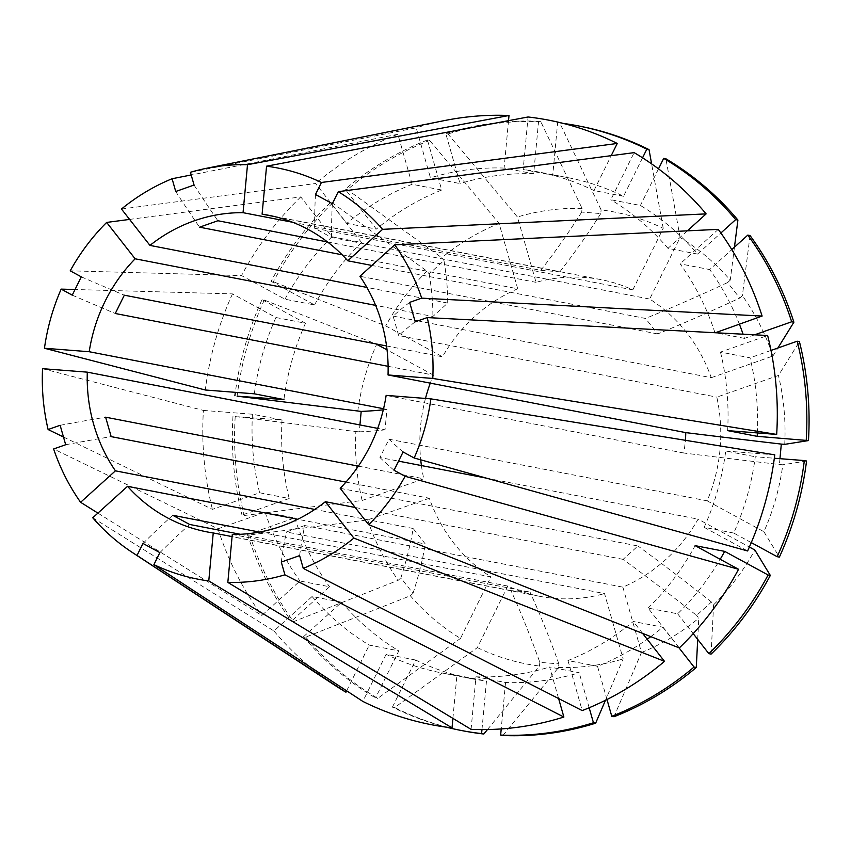 <?xml version="1.0" encoding="UTF-8"?>
<svg xmlns="http://www.w3.org/2000/svg" width="851" height="851" viewBox="0 0 851 851"><rect width="100%" height="100%" fill="white"/><g stroke="black" fill="none" stroke-linecap="round" stroke-linejoin="round"><path stroke-width="0.64" stroke-dasharray="4.25 3.19" d="M299.616 555.618A733.105 236.163 -109.4 0 1 304.722 525.535L622.879 587.147A161.286 150.042 -79 0 0 698.118 519.131L749.369 547.023M403.087 451.966A733.105 76.09 -153.7 0 1 389.003 439.222L379.961 457.53L398.555 461.136M486.432 478.145L698.118 519.131M389.003 439.222L707.16 500.835A161.286 150.042 -79 0 0 716.808 397.13L778.442 375.461L799.429 341.655M409.661 302.382A733.105 128.565 164.1 0 0 393.119 316.093L398.651 335.528L716.808 397.13M393.119 316.093L414.767 320.284M417.862 320.88L711.276 377.695A161.286 150.042 -79 0 0 649.685 299.052L680.098 237.525L665.908 158.797M315.487 194.496A733.105 257.906 118.6 0 0 314.647 228.259L331.528 237.45L649.685 299.052M314.647 228.259L632.804 289.872A161.286 150.042 -79 0 0 600.955 279.628A161.286 150.042 -79 0 0 536.045 282.341L517.44 217.005L447.998 133.99L445.775 133.554L460.019 183.571L430.457 177.838L416.203 127.82L190.422 172.296M327.529 241.971L536.045 282.341M274.511 216.558L559.841 271.809L540.779 270.331L292.733 222.292M711.276 377.695L772.91 356.026A230.196 214.154 -79 0 0 742.37 295.659L739.71 298.063A1172.965 334.645 -38.1 0 1 657.663 333.932L645.537 318.444L371.898 265.459M657.663 333.932L359.93 276.277M707.16 500.835L763.9 531.715A230.196 214.154 -79 0 0 782.824 464.774L779.41 464.508A1172.965 45.433 5.3 0 1 683.874 453.04L685.523 440.318M683.874 453.04L386.141 395.385M711.096 654.089L713.606 604.795L711.425 602.019L696.607 615.411A1172.965 270.384 47.9 0 0 623.113 559.362L637.931 545.97L340.198 488.314M623.113 559.362L355.207 507.483M304.722 525.535L286.383 531.981L604.54 593.594L623.155 658.929L605.465 700.277M502.867 735.498L558.533 667.514L558.873 663.854L539.821 662.365A1172.965 427.819 94.4 0 0 510.983 590.615L530.035 592.094L232.291 534.439M510.983 590.615L232.089 536.609M92.748 517.78L273.958 630.974L312.094 596.498L341.655 602.231L303.53 636.697L305.743 637.122L410.352 595.764L413.012 593.36L400.874 577.872A1172.965 334.645 141.9 0 0 413.15 528.492L425.277 543.98L297.744 519.28M413.15 528.492L314.774 509.441M383.29 409.82A1172.965 45.433 -174.7 0 0 386.939 409.384L385.035 429.808L377.695 428.383M386.939 409.384L383.556 408.725M129.597 219.409L300.775 196.911L331.996 236.769L361.558 242.492L330.348 202.644L332.56 203.07L426.989 271.139L429.159 273.916L443.977 260.523A1172.965 270.384 -132.1 0 1 447.7 303.062L432.882 316.455L375.621 305.371M447.7 303.062L366.877 287.415M342.134 254.789L517.716 288.787A161.286 150.042 -79 0 0 442.477 356.803L385.737 325.922L273.331 281.745L271.107 281.309L314.54 304.945L284.968 299.222L241.535 275.586L70.218 270.82M386.545 345.963L442.477 356.803M388.109 366.324L433.436 375.1A161.286 150.042 -79 0 0 430.276 383.141M425.489 398.449A161.286 150.042 -79 0 0 420.734 459.827M421.415 465.561A161.286 150.042 -79 0 0 423.777 478.805L362.154 500.473L244.226 515.515L242.014 515.078L289.18 498.495L259.619 492.772L212.442 509.366L63.474 436.999M358.356 466.135L423.777 478.805M345.963 482.091L429.319 498.239A161.286 150.042 -79 0 0 490.91 576.882L259.459 532.066M240.376 534.29L507.792 586.062A161.286 150.042 -79 0 0 539.64 596.306A161.286 150.042 -79 0 0 604.54 593.594M357.771 411.161A230.196 214.154 -79 0 1 376.695 344.219L264.278 300.041L262.065 299.616L305.488 323.242L275.926 317.519L232.493 293.882L75.037 289.51M232.493 293.882A307.913 286.457 -79 0 0 205.314 390.003M97.918 513.11L261.821 615.486L299.956 581.01L329.528 586.743L291.404 621.198L293.616 621.634L398.225 580.276L400.874 577.872M429.319 498.239L367.685 519.908L249.769 534.949L247.545 534.524L294.723 517.929L265.15 512.206L217.973 528.801L53.634 448.966M217.973 528.801A307.913 286.457 -79 0 0 261.821 615.486M121.47 209.027L315.593 183.518L346.814 223.377L376.376 229.1L345.166 189.252L347.378 189.677L441.807 257.747L443.977 260.523M517.716 288.787L499.101 223.451L429.659 140.436L427.447 140L441.69 190.018L412.118 184.284L397.874 134.267L191.188 174.976M397.874 134.267A307.913 286.457 -79 0 0 315.593 183.518M784.728 444.35A230.196 214.154 -79 0 0 778.442 375.461M779.952 458.678L779.41 464.508M264.278 300.041A307.902 286.447 -79 0 0 237.11 396.162M249.769 534.949A307.902 286.447 -79 0 0 293.616 621.634M367.685 519.908A230.196 214.154 -79 0 0 398.225 580.276M429.659 140.436A307.902 286.447 -79 0 0 347.378 189.677M499.101 223.451A230.196 214.154 -79 0 0 441.807 257.747M632.804 289.872L663.227 228.334A230.196 214.154 -79 0 0 601.114 209.899L559.852 123.14L557.628 122.714L552.735 175.263L523.174 169.54L528.067 116.981M580.361 126.288A307.902 286.447 -79 0 0 559.852 123.14M663.227 228.334L651.611 163.881M806.546 461.008L782.824 464.774M763.9 531.715L779.378 557.118M487.474 729.541L539.481 666.035L539.821 662.365M507.792 586.062L477.368 647.6L394.619 707.543A307.902 286.447 -79 0 0 463.295 730.871M477.368 647.6A230.196 214.154 -79 0 0 539.481 666.035M697.703 639.409L698.788 618.188L696.607 615.411M622.879 587.147L641.484 652.483L613.997 716.733M641.484 652.483A230.196 214.154 -79 0 0 698.788 618.188M262.065 299.616A307.902 286.447 -79 0 0 235.333 392.332M247.545 534.524A307.902 286.447 -79 0 0 291.404 621.198M427.447 140A307.902 286.447 -79 0 0 345.166 189.252M563.362 123.427A307.902 286.447 -79 0 0 557.628 122.714M394.619 707.543L392.407 707.117A307.902 286.447 -79 0 0 446.456 727.179M305.488 323.242A255.119 237.344 -79 0 0 283.926 399.545M294.723 517.929A255.119 237.344 -79 0 0 329.528 586.743M441.69 190.018A255.119 237.344 -79 0 0 376.376 229.1M642.548 157.818L623.538 196.283A255.119 237.344 -79 0 0 568.106 177.689A255.119 237.344 -79 0 0 552.735 175.263M751.273 542.608L733.732 533.056A255.119 237.344 -79 0 0 755.294 456.764L774.336 458.242M392.407 707.117L415.682 660.025A255.119 237.344 -79 0 0 471.114 678.619A255.119 237.344 -79 0 0 486.485 681.034L481.964 729.594M650.802 636.633A255.119 237.344 -79 0 0 662.844 627.198L678.992 647.813M606.986 699.511L597.53 666.29A255.119 237.344 -79 0 0 647.185 639.239M275.926 317.519A255.119 237.344 -79 0 0 254.353 393.811M265.15 512.206A255.119 237.344 -79 0 0 299.956 581.01M412.118 184.284A255.119 237.344 -79 0 0 346.814 223.377M623.538 196.283L593.966 190.56A255.119 237.344 -79 0 0 538.545 171.955A255.119 237.344 -79 0 0 523.174 169.54M733.732 533.056L704.16 527.333A255.119 237.344 -79 0 0 725.733 451.041L755.294 456.764M415.682 660.025L386.12 654.302A255.119 237.344 -79 0 0 441.541 672.896A255.119 237.344 -79 0 0 456.913 675.311L486.485 681.034M597.53 666.29L567.968 660.567A255.119 237.344 -79 0 0 633.272 621.475L662.844 627.198M593.966 190.56L611.22 155.659M774.772 454.849L725.733 451.041M704.16 527.333L747.603 550.969M452.902 718.382L456.913 675.311M386.12 654.302L362.834 701.405M642.601 633.378L633.272 621.475M567.968 660.567L582.212 710.585M734.445 247.194L730.243 280.17A230.196 214.154 -79 0 0 680.098 237.525M730.243 280.17L727.584 282.575L739.71 298.063M750.039 235.536L742.37 295.659M772.91 356.026L777.878 348.016M739.349 324.061A255.119 237.344 -79 0 0 709.691 269.565L731.786 249.598M754.635 334.805L744.497 338.379A255.119 237.344 -79 0 0 743.093 334.198M714.936 332.645A255.119 237.344 -79 0 0 680.13 263.842L709.691 269.565M744.497 338.379L715.425 332.741M718.265 229.366L680.13 263.842M42.55 368.674L203.41 410.427A307.913 286.457 -79 0 0 212.442 509.366M273.958 630.974A307.913 286.457 -79 0 0 335.103 685.459M300.775 196.911A307.913 286.457 -79 0 0 241.535 275.586M444.488 120.576A307.913 286.457 -79 0 0 416.203 127.82M203.41 410.427L252.449 414.235L282.021 419.969L235.206 416.586L355.867 431.585A230.196 214.154 -79 0 0 362.154 500.473M355.867 431.585L359.282 431.851L359.92 424.947M433.436 375.1L387.035 349.857M410.352 595.764A230.196 214.154 -79 0 0 460.487 638.41L490.91 576.882M426.989 271.139A230.196 214.154 -79 0 0 385.737 325.922M508.526 120.651L504.111 168.062L533.683 173.785L538.577 121.236L540.789 121.661L582.063 208.421L581.722 212.08L600.774 213.569L601.114 209.899M582.063 208.421A230.196 214.154 -79 0 0 517.44 217.005M558.533 667.514A230.196 214.154 -79 0 0 623.155 658.929M713.606 604.795A230.196 214.154 -79 0 0 754.858 550.012M235.206 416.586A307.902 286.447 -79 0 0 244.226 515.515M305.743 637.122A307.902 286.447 -79 0 0 377.748 698.363L460.487 638.41M332.56 203.07A307.902 286.447 -79 0 0 273.331 281.745M540.789 121.661A307.902 286.447 -79 0 0 447.998 133.99M232.993 416.15A307.902 286.447 -79 0 0 242.014 515.078M303.53 636.697A307.902 286.447 -79 0 0 375.525 697.937L377.748 698.363M330.348 202.644A307.902 286.447 -79 0 0 271.107 281.309M538.577 121.236A307.902 286.447 -79 0 0 445.775 133.554M282.021 419.969A255.119 237.344 -79 0 0 289.18 498.495M341.655 602.231A255.119 237.344 -79 0 0 398.811 650.845L375.525 697.937M361.558 242.492A255.119 237.344 -79 0 0 314.54 304.945M533.683 173.785A255.119 237.344 -79 0 0 460.019 183.571M757.369 432.925A255.119 237.344 -79 0 0 750.039 357.814L720.467 352.091L767.645 335.496M771.017 350.431L750.039 357.814M471.082 729.36L475.975 676.8L505.537 682.523A255.119 237.344 -79 0 0 579.201 672.737L549.629 667.014L558.618 698.565M505.537 682.523L501.218 728.924M589.169 707.755L579.201 672.737M679.311 647.941L648.09 608.082L677.662 613.805A255.119 237.344 -79 0 0 720.201 559.288M677.662 613.805L693.203 633.644M687.363 230.844L667.992 248.354L697.565 254.077A255.119 237.344 -79 0 0 640.409 205.463L610.848 199.74L634.133 152.637M697.565 254.077L720.871 233.004M658.504 168.86L640.409 205.463M252.449 414.235A255.119 237.344 -79 0 0 259.619 492.772M312.094 596.498A255.119 237.344 -79 0 0 369.238 645.111L398.811 650.845M331.996 236.769A255.119 237.344 -79 0 0 284.968 299.222M504.111 168.062A255.119 237.344 -79 0 0 430.457 177.838M727.637 430.617A255.119 237.344 -79 0 0 720.467 352.091M475.975 676.8A255.119 237.344 -79 0 0 549.629 667.014M648.09 608.082A255.119 237.344 -79 0 0 695.118 545.64M667.992 248.354A255.119 237.344 -79 0 0 610.848 199.74M346.655 690.81L369.238 645.111M65.676 444.733A733.105 128.565 -15.9 0 1 111.162 436.627M60.134 425.298A733.105 128.565 -15.9 0 1 105.63 417.192M415.203 321.816A733.105 128.565 164.1 0 0 398.651 335.528M281.287 562.064A733.105 236.163 -109.4 0 1 286.383 531.981M159.85 552.618A733.105 257.906 -61.4 0 1 189.635 524.461M142.979 543.438A733.105 257.906 -61.4 0 1 172.753 515.28M394.045 470.263A733.105 76.09 -153.7 0 1 379.961 457.53M332.358 203.676A733.105 257.906 118.6 0 0 331.528 237.45M175.721 191.496A733.105 236.163 70.6 0 0 199.559 227.185M194.06 185.05A733.105 236.163 70.6 0 0 217.899 220.739M72.25 295.148A733.105 76.09 26.3 0 0 115.279 313.498M81.292 276.852A733.105 76.09 26.3 0 0 124.32 295.191M727.584 282.575A1172.965 334.645 -38.1 0 1 645.537 318.444M711.425 602.019A1172.965 270.384 47.9 0 0 637.931 545.97M558.873 663.854A1172.965 427.819 94.4 0 0 530.035 592.094M581.722 212.08A1172.965 427.819 -85.6 0 1 540.779 270.331M600.774 213.569A1172.965 427.819 -85.6 0 1 559.841 271.809M429.159 273.916A1172.965 270.384 -132.1 0 1 432.882 316.455M413.012 593.36A1172.965 334.645 141.9 0 0 425.277 543.98M359.282 431.851A1172.965 45.433 -174.7 0 0 385.035 429.808M600.955 279.628L268.331 215.218M539.64 596.306L207.006 531.896M568.106 177.689L538.545 171.955M471.114 678.619L441.541 672.896"/><path stroke-width="1.28" d="M398.555 461.136L486.432 478.145M414.767 320.284L417.862 320.88M342.134 254.789L199.559 227.185L217.899 220.739L327.529 241.971M292.733 222.292L243.046 212.676A161.286 150.042 -79 0 0 194.166 220.845A161.286 150.042 -79 0 0 149.957 245.407L121.47 209.027A209.42 194.826 -79 0 1 172.093 178.742L175.721 191.496L194.06 185.05L190.422 172.296A209.42 194.826 -79 0 1 206.687 168.264L444.488 120.576A307.913 286.457 -79 0 1 509.004 115.502L508.526 120.651M371.898 265.459L347.793 260.789A161.286 150.042 -79 0 0 268.331 215.218A161.286 150.042 -79 0 0 262.097 214.154L274.511 216.558M685.523 440.318L685.778 432.616L388.035 374.961A161.286 150.042 -79 0 0 359.93 276.277L394.726 244.822L718.265 229.366A307.913 286.457 -79 0 1 762.113 316.061L421.702 298.148A209.42 194.826 -79 0 0 394.726 244.822M368.685 524.695L340.198 488.314A161.286 150.042 -79 0 0 386.141 395.385L430.893 398.864L774.772 454.849A307.913 286.457 -79 0 1 747.603 550.969L414.171 457.998L403.087 451.966L394.045 470.263L405.119 476.294A209.42 194.826 -79 0 1 368.685 524.695L679.311 647.941A307.913 286.457 -79 0 0 738.551 569.276L405.119 476.294M355.207 507.483L325.38 501.707L353.867 538.087L664.493 661.344L642.601 633.378M227.834 582.403L471.082 729.36A307.913 286.457 -79 0 0 563.883 717.031L284.915 574.829A209.42 194.826 -79 0 1 227.834 582.403L232.291 534.439A161.286 150.042 -79 0 0 281.17 526.269A161.286 150.042 -79 0 0 325.38 501.707M232.089 536.609L213.239 532.96L208.772 580.925L452.019 727.871L452.902 718.382M297.744 519.28L127.544 486.325A161.286 150.042 -79 0 0 207.006 531.896A161.286 150.042 -79 0 0 213.239 532.96M314.774 509.441L115.417 470.837L80.611 502.292L97.918 513.11M377.695 428.383L87.302 372.153A161.286 150.042 -79 0 0 115.417 470.837M383.556 408.725L89.206 351.729L44.454 348.25L205.314 390.003L254.353 393.811L283.926 399.545L237.11 396.162L361.186 411.427A1172.965 45.433 -174.7 0 0 383.29 409.82M375.621 305.371L135.139 258.8A161.286 150.042 -79 0 0 89.206 351.729M366.877 287.415L149.957 245.407M388.109 366.324L115.279 313.498L124.32 295.191L386.545 345.963M430.276 383.141A161.286 150.042 -79 0 0 425.489 398.449M420.734 459.827A161.286 150.042 -79 0 0 421.415 465.561M345.963 482.091L111.162 436.627L105.63 417.192L358.356 466.135M259.459 532.066L172.753 515.28L189.635 524.461L240.376 534.29M414.171 457.998A209.42 194.826 -79 0 0 430.893 398.864M284.915 574.829L281.287 562.064L299.616 555.618L303.254 568.383A209.42 194.826 -79 0 0 353.867 538.087M127.544 486.325L92.748 517.78A209.42 194.826 -79 0 0 132.299 552.448A209.42 194.826 -79 0 0 137.032 555.458L345.953 692.214L346.655 690.81M452.019 727.871A307.913 286.457 -79 0 1 362.834 701.405L153.914 564.638L159.85 552.618L142.979 543.438L137.032 555.458M153.914 564.638A209.42 194.826 -79 0 0 208.772 580.925M87.302 372.153L42.55 368.674A209.42 194.826 -79 0 0 48.103 429.532L60.134 425.298L65.676 444.733L53.634 448.966A209.42 194.826 -79 0 0 80.611 502.292M135.139 258.8L106.652 222.43A209.42 194.826 -79 0 0 70.218 270.82L81.292 276.852L72.25 295.148L61.166 289.117A209.42 194.826 -79 0 0 44.454 348.25M243.046 212.676L247.503 164.711A209.42 194.826 -79 0 0 206.687 168.264M611.22 155.659L617.252 143.457L321.423 182.476A209.42 194.826 -79 0 0 266.565 166.19L262.097 214.154M347.793 260.789L382.599 229.334A209.42 194.826 -79 0 0 338.304 191.666L332.358 203.676L315.487 194.496L321.423 182.476M75.037 289.51L61.166 289.117M191.188 174.976L172.093 178.742M617.252 143.457A307.913 286.457 -79 0 0 528.067 116.981L266.565 166.19M664.493 661.344A307.913 286.457 -79 0 1 582.212 710.585L303.254 568.383M388.035 374.961L432.787 378.44L776.676 434.425L727.637 430.617L757.199 436.34L808.45 440.584L784.728 444.35L781.314 444.094L779.952 458.678M387.035 349.857L375.876 343.9M651.611 163.881L649.036 149.616A307.902 286.447 -79 0 0 580.361 126.288L578.148 125.863A307.902 286.447 -79 0 0 563.362 123.427M777.154 556.692L779.378 557.118A307.902 286.447 -79 0 0 806.546 461.008L804.333 460.572A307.902 286.447 -79 0 1 777.154 556.692L751.273 542.608M446.456 727.179A307.902 286.447 -79 0 0 461.072 730.445L463.295 730.871A307.902 286.447 -79 0 0 483.815 734.019L487.474 729.541M678.992 647.813L694.054 667.056A307.902 286.447 -79 0 1 611.773 716.297L613.997 716.733A307.902 286.447 -79 0 0 696.278 667.482L697.703 639.409M235.333 392.332A307.902 286.447 -79 0 0 234.887 395.726M649.036 149.616L646.813 149.191A307.902 286.447 -79 0 0 578.148 125.863M461.072 730.445A307.902 286.447 -79 0 0 481.592 733.594L483.815 734.019M694.054 667.056L696.278 667.482M646.813 149.191L642.548 157.818M774.336 458.242L804.333 460.572M481.964 729.594L481.592 733.594M647.185 639.239A255.119 237.344 -79 0 0 650.802 636.633M611.773 716.297L606.986 699.511M432.787 378.44A209.42 194.826 -79 0 0 427.234 317.583L415.203 321.816L409.661 302.382L421.702 298.148M777.878 348.016L793.887 322.221A307.902 286.447 -79 0 0 750.039 235.536L747.816 235.099A307.902 286.447 -79 0 1 791.675 321.784L754.635 334.805M793.887 322.221L791.675 321.784M731.786 249.598L747.816 235.099M743.093 334.198A255.119 237.344 -79 0 0 739.349 324.061M715.425 332.741L762.113 316.061M63.474 436.999L48.103 429.532M132.299 552.448L335.103 685.459A307.913 286.457 -79 0 0 345.953 692.214M106.652 222.43L129.597 219.409M247.503 164.711L509.004 115.502M382.599 229.334L706.128 213.878A307.913 286.457 -79 0 0 634.133 152.637L338.304 191.666M776.676 434.425A307.913 286.457 -79 0 0 767.645 335.496L427.234 317.583M359.92 424.947L361.186 411.427M749.369 547.023L754.858 550.012L770.325 575.425L768.113 574.999L724.68 551.363L695.118 545.64L738.551 569.276M808.45 440.584A307.902 286.447 -79 0 0 799.429 341.655L797.206 341.219L771.017 350.431M501.218 728.924L500.643 735.073L502.867 735.498A307.902 286.447 -79 0 0 595.657 723.18L593.445 722.754L589.169 707.755M605.465 700.277L595.657 723.18M693.203 633.644L708.872 653.664L711.096 654.089A307.902 286.447 -79 0 0 770.325 575.425M720.871 233.004L735.689 219.611L737.913 220.047A307.902 286.447 -79 0 0 665.908 158.797L663.695 158.371L658.504 168.86M737.913 220.047L734.445 247.194M806.227 440.158A307.902 286.447 -79 0 0 797.206 341.219M500.643 735.073A307.902 286.447 -79 0 0 593.445 722.754M708.872 653.664A307.902 286.447 -79 0 0 768.113 574.999M735.689 219.611A307.902 286.447 -79 0 0 663.695 158.371M757.199 436.34A255.119 237.344 -79 0 0 757.369 432.925M720.201 559.288A255.119 237.344 -79 0 0 724.68 551.363M558.618 698.565L563.883 717.031M706.128 213.878L687.363 230.844M781.314 444.094A1172.965 45.433 5.3 0 1 685.778 432.616"/></g></svg>

